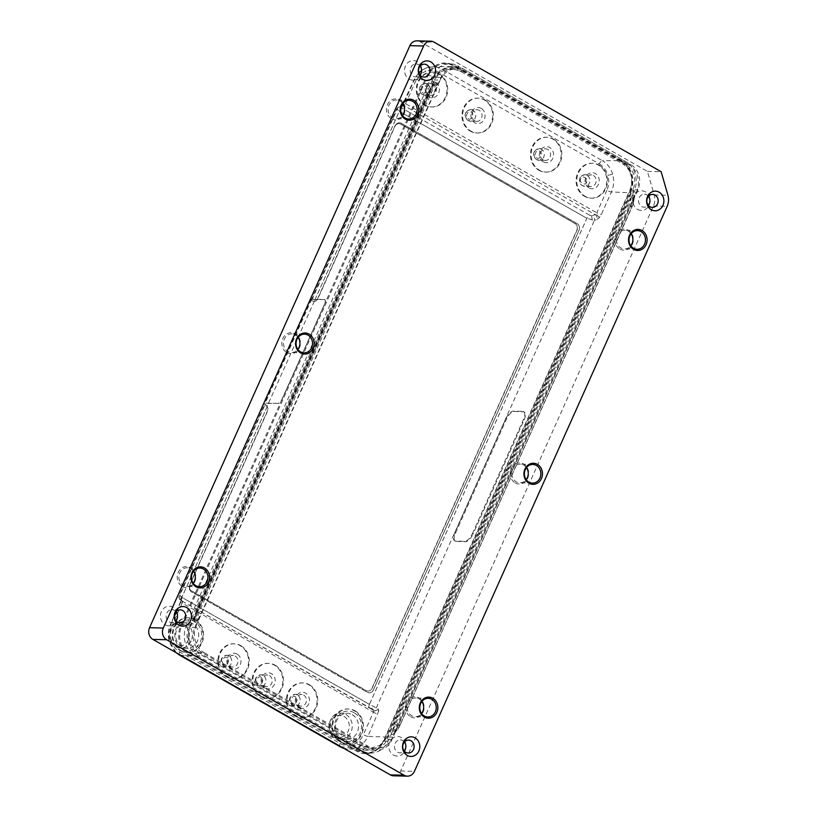 <?xml version="1.0" encoding="UTF-8"?>
<svg xmlns="http://www.w3.org/2000/svg" width="817" height="817" viewBox="0 0 817 817"><rect width="100%" height="100%" fill="white"/><g stroke="black" fill="none" stroke-linecap="round" stroke-linejoin="round"><path stroke-width="0.61" stroke-dasharray="4.08 3.06" d="M286.92 352.617A10.539 9.283 91.4 0 0 299.41 347.919A10.539 9.283 91.4 0 0 295.356 333.775A10.539 9.283 91.4 0 0 282.866 338.473A10.539 9.283 91.4 0 0 286.92 352.617M298.154 337.36A9.334 8.231 91.4 0 0 295.437 334.868A9.334 8.231 91.4 0 0 291.935 333.877A9.334 8.231 91.4 0 0 283.724 340.965A9.334 8.231 91.4 0 0 287.972 351.555A9.334 8.231 91.4 0 0 291.475 352.546A9.334 8.231 91.4 0 0 297.858 349.37M515.251 482.888A10.539 9.283 91.4 0 0 527.741 478.19A10.539 9.283 91.4 0 0 523.677 464.046A10.539 9.283 91.4 0 0 511.187 468.744A10.539 9.283 91.4 0 0 515.251 482.888M526.475 467.63A9.334 8.231 91.4 0 0 523.758 465.139A9.334 8.231 91.4 0 0 520.255 464.148A9.334 8.231 91.4 0 0 512.055 471.235A9.334 8.231 91.4 0 0 516.293 481.826A9.334 8.231 91.4 0 0 519.806 482.816A9.334 8.231 91.4 0 0 526.179 479.64M619.858 249.032A10.539 9.283 91.4 0 0 632.348 244.334A10.539 9.283 91.4 0 0 628.283 230.19A10.539 9.283 91.4 0 0 615.793 234.887A10.539 9.283 91.4 0 0 619.858 249.032M631.081 233.774A9.334 8.231 91.4 0 0 628.375 231.272A9.334 8.231 91.4 0 0 624.862 230.292A9.334 8.231 91.4 0 0 616.661 237.379A9.334 8.231 91.4 0 0 620.9 247.97A9.334 8.231 91.4 0 0 624.413 248.96A9.334 8.231 91.4 0 0 630.795 245.784M410.634 716.744A10.539 9.283 91.4 0 0 423.124 712.046A10.539 9.283 91.4 0 0 419.07 697.912A10.539 9.283 91.4 0 0 406.57 702.61A10.539 9.283 91.4 0 0 410.634 716.744M421.868 701.486A9.334 8.231 91.4 0 0 419.152 698.995A9.334 8.231 91.4 0 0 415.649 698.004A9.334 8.231 91.4 0 0 407.438 705.091A9.334 8.231 91.4 0 0 411.686 715.692A9.334 8.231 91.4 0 0 415.189 716.672A9.334 8.231 91.4 0 0 421.572 713.496M165.167 624.801A9.814 8.65 91.4 0 0 176.799 620.43A9.814 8.65 91.4 0 0 173.02 607.266A9.814 8.65 91.4 0 0 161.388 611.637A9.814 8.65 91.4 0 0 165.167 624.801M176.064 611.749A6.465 5.699 91.4 0 0 174.409 610.319A6.465 5.699 91.4 0 0 171.989 609.635A6.465 5.699 91.4 0 0 166.3 614.537A6.465 5.699 91.4 0 0 169.242 621.88A6.465 5.699 91.4 0 0 171.672 622.564A6.465 5.699 91.4 0 0 175.849 620.654M637.587 209.407A9.814 8.65 91.4 0 0 649.209 205.026A9.814 8.65 91.4 0 0 645.43 191.862A9.814 8.65 91.4 0 0 633.798 196.233A9.814 8.65 91.4 0 0 637.587 209.407M648.484 196.346A6.465 5.699 91.4 0 0 646.829 194.916A6.465 5.699 91.4 0 0 644.399 194.232A6.465 5.699 91.4 0 0 638.72 199.144A6.465 5.699 91.4 0 0 641.651 206.487A6.465 5.699 91.4 0 0 644.082 207.171A6.465 5.699 91.4 0 0 648.269 205.251M409.256 79.137A9.814 8.65 91.4 0 0 420.888 74.755A9.814 8.65 91.4 0 0 417.109 61.592A9.814 8.65 91.4 0 0 405.477 65.963A9.814 8.65 91.4 0 0 409.256 79.137M420.152 66.075A6.465 5.699 91.4 0 0 418.508 64.645A6.465 5.699 91.4 0 0 416.078 63.961A6.465 5.699 91.4 0 0 410.389 68.873A6.465 5.699 91.4 0 0 413.331 76.206A6.465 5.699 91.4 0 0 415.761 76.89A6.465 5.699 91.4 0 0 419.938 74.98M391.537 118.761A10.539 9.283 91.4 0 0 404.027 114.063A10.539 9.283 91.4 0 0 399.962 99.919A10.539 9.283 91.4 0 0 387.472 104.617A10.539 9.283 91.4 0 0 391.537 118.761M402.761 103.504A9.334 8.231 91.4 0 0 400.044 101.002A9.334 8.231 91.4 0 0 396.541 100.021A9.334 8.231 91.4 0 0 388.341 107.109A9.334 8.231 91.4 0 0 392.579 117.699A9.334 8.231 91.4 0 0 396.092 118.69A9.334 8.231 91.4 0 0 402.464 115.514M182.314 586.473A10.539 9.283 91.4 0 0 194.803 581.775A10.539 9.283 91.4 0 0 190.739 567.641A10.539 9.283 91.4 0 0 178.249 572.329A10.539 9.283 91.4 0 0 182.314 586.473M193.537 571.216A9.334 8.231 91.4 0 0 190.831 568.724A9.334 8.231 91.4 0 0 187.318 567.733A9.334 8.231 91.4 0 0 179.117 574.821A9.334 8.231 91.4 0 0 183.355 585.421A9.334 8.231 91.4 0 0 186.868 586.402A9.334 8.231 91.4 0 0 193.251 583.226M393.498 755.071A9.814 8.65 91.4 0 0 405.12 750.7A9.814 8.65 91.4 0 0 401.341 737.537A9.814 8.65 91.4 0 0 389.709 741.907A9.814 8.65 91.4 0 0 393.498 755.071M404.395 742.02A6.465 5.699 91.4 0 0 402.74 740.59A6.465 5.699 91.4 0 0 400.31 739.906A6.465 5.699 91.4 0 0 394.631 744.818A6.465 5.699 91.4 0 0 397.562 752.151A6.465 5.699 91.4 0 0 399.993 752.835A6.465 5.699 91.4 0 0 404.17 750.925M543.111 159.846A5.811 5.127 -88.6 0 1 540.466 153.249A5.811 5.127 -88.6 0 1 545.572 148.837A5.811 5.127 -88.6 0 1 547.758 149.45A5.811 5.127 -88.6 0 1 550.403 156.047A5.811 5.127 -88.6 0 1 545.296 160.459A5.811 5.127 -88.6 0 1 543.111 159.846M474.616 120.763A5.811 5.127 -88.6 0 1 471.971 114.166A5.811 5.127 -88.6 0 1 477.077 109.754A5.811 5.127 -88.6 0 1 479.262 110.366A5.811 5.127 -88.6 0 1 481.907 116.964A5.811 5.127 -88.6 0 1 476.801 121.376A5.811 5.127 -88.6 0 1 474.616 120.763M235.173 656.041A5.811 5.127 -88.6 0 1 237.818 662.638A5.811 5.127 -88.6 0 1 232.712 667.05A5.811 5.127 -88.6 0 1 230.527 666.427A5.811 5.127 -88.6 0 1 227.882 659.84A5.811 5.127 -88.6 0 1 232.988 655.418A5.811 5.127 -88.6 0 1 235.173 656.041M269.426 675.577A5.811 5.127 -88.6 0 1 272.061 682.175A5.811 5.127 -88.6 0 1 266.955 686.586A5.811 5.127 -88.6 0 1 264.769 685.974A5.811 5.127 -88.6 0 1 262.134 679.376A5.811 5.127 -88.6 0 1 267.241 674.965A5.811 5.127 -88.6 0 1 269.426 675.577M303.669 695.114A5.811 5.127 -88.6 0 1 306.314 701.711A5.811 5.127 -88.6 0 1 301.207 706.123A5.811 5.127 -88.6 0 1 299.022 705.51A5.811 5.127 -88.6 0 1 296.377 698.913A5.811 5.127 -88.6 0 1 301.483 694.501A5.811 5.127 -88.6 0 1 303.669 695.114M593.428 175.502A5.811 5.127 -88.6 0 1 595.664 183.304A5.811 5.127 -88.6 0 1 590.957 186.511A5.811 5.127 -88.6 0 1 588.771 185.898A5.811 5.127 -88.6 0 1 586.535 178.096A5.811 5.127 -88.6 0 1 591.242 174.889A5.811 5.127 -88.6 0 1 593.428 175.502M428.945 94.711A5.811 5.127 -88.6 0 1 426.311 88.113A5.811 5.127 -88.6 0 1 431.417 83.702A5.811 5.127 -88.6 0 1 433.602 84.314A5.811 5.127 -88.6 0 1 436.237 90.912A5.811 5.127 -88.6 0 1 431.131 95.323A5.811 5.127 -88.6 0 1 428.945 94.711M352.239 714.681A13.082 11.53 -88.6 0 1 358.183 729.52A13.082 11.53 -88.6 0 1 346.694 739.446A13.082 11.53 -88.6 0 1 341.782 738.068A13.082 11.53 -88.6 0 1 335.838 723.219A13.082 11.53 -88.6 0 1 347.327 713.292A13.082 11.53 -88.6 0 1 352.239 714.681M181.956 646.87A13.082 11.53 -88.6 0 1 176.911 629.315A13.082 11.53 -88.6 0 1 187.501 622.105A13.082 11.53 -88.6 0 1 192.414 623.483A13.082 11.53 -88.6 0 1 197.459 641.039A13.082 11.53 -88.6 0 1 186.868 648.259A13.082 11.53 -88.6 0 1 181.956 646.87M439.301 73.949A17.443 15.37 -88.6 0 1 447.226 93.73A17.443 15.37 -88.6 0 1 431.897 106.976A17.443 15.37 -88.6 0 1 425.351 105.127A17.443 15.37 -88.6 0 1 417.426 85.336A17.443 15.37 -88.6 0 1 432.744 72.1A17.443 15.37 -88.6 0 1 439.301 73.949M424.666 105.107A17.443 15.37 91.4 0 0 431.213 106.956A17.443 15.37 91.4 0 0 446.531 93.72A17.443 15.37 91.4 0 0 438.617 73.928A17.443 15.37 91.4 0 0 432.06 72.08A17.443 15.37 91.4 0 0 416.741 85.325A17.443 15.37 91.4 0 0 424.666 105.107M538.822 170.242A17.443 15.37 91.4 0 0 545.378 172.091A17.443 15.37 91.4 0 0 560.697 158.855A17.443 15.37 91.4 0 0 552.772 139.064A17.443 15.37 91.4 0 0 546.226 137.215A17.443 15.37 91.4 0 0 530.907 150.461A17.443 15.37 91.4 0 0 538.822 170.242M553.456 139.084A17.443 15.37 -88.6 0 1 561.381 158.866A17.443 15.37 -88.6 0 1 546.062 172.111A17.443 15.37 -88.6 0 1 539.516 170.263A17.443 15.37 -88.6 0 1 531.591 150.471A17.443 15.37 -88.6 0 1 546.91 137.236A17.443 15.37 -88.6 0 1 553.456 139.084M599.127 165.136A17.443 15.37 -88.6 0 1 607.051 184.928A17.443 15.37 -88.6 0 1 591.722 198.163A17.443 15.37 -88.6 0 1 585.176 196.315A17.443 15.37 -88.6 0 1 577.251 176.533A17.443 15.37 -88.6 0 1 592.57 163.288A17.443 15.37 -88.6 0 1 599.127 165.136M584.492 196.305A17.443 15.37 91.4 0 0 591.038 198.143A17.443 15.37 91.4 0 0 606.357 184.908A17.443 15.37 91.4 0 0 598.442 165.116A17.443 15.37 91.4 0 0 591.886 163.277A17.443 15.37 91.4 0 0 576.567 176.513A17.443 15.37 91.4 0 0 584.492 196.305M470.326 131.159A17.443 15.37 91.4 0 0 476.883 133.008A17.443 15.37 91.4 0 0 492.202 119.772A17.443 15.37 91.4 0 0 484.277 99.98A17.443 15.37 91.4 0 0 477.731 98.142A17.443 15.37 91.4 0 0 462.402 111.378A17.443 15.37 91.4 0 0 470.326 131.159M484.961 100.001A17.443 15.37 -88.6 0 1 492.886 119.782A17.443 15.37 -88.6 0 1 477.567 133.028A17.443 15.37 -88.6 0 1 471.011 131.18A17.443 15.37 -88.6 0 1 463.096 111.388A17.443 15.37 -88.6 0 1 478.415 98.152A17.443 15.37 -88.6 0 1 484.961 100.001M180.577 650.781A17.443 15.37 91.4 0 0 187.124 652.63A17.443 15.37 91.4 0 0 202.442 639.384A17.443 15.37 91.4 0 0 194.517 619.603A17.443 15.37 91.4 0 0 187.971 617.754A17.443 15.37 91.4 0 0 172.653 630.99A17.443 15.37 91.4 0 0 180.577 650.781M195.212 619.613A17.443 15.37 -88.6 0 1 203.137 639.405A17.443 15.37 -88.6 0 1 187.808 652.64A17.443 15.37 -88.6 0 1 181.262 650.792A17.443 15.37 -88.6 0 1 173.337 631.01A17.443 15.37 -88.6 0 1 188.656 617.764A17.443 15.37 -88.6 0 1 195.212 619.613M294.733 715.917A17.443 15.37 91.4 0 0 301.289 717.765A17.443 15.37 91.4 0 0 316.608 704.52A17.443 15.37 91.4 0 0 308.683 684.738A17.443 15.37 91.4 0 0 302.137 682.889A17.443 15.37 91.4 0 0 286.808 696.125A17.443 15.37 91.4 0 0 294.733 715.917M309.367 684.748A17.443 15.37 -88.6 0 1 317.292 704.54A17.443 15.37 -88.6 0 1 301.973 717.775A17.443 15.37 -88.6 0 1 295.427 715.927A17.443 15.37 -88.6 0 1 287.502 696.145A17.443 15.37 -88.6 0 1 302.821 682.91A17.443 15.37 -88.6 0 1 309.367 684.748M340.403 741.969A17.443 15.37 91.4 0 0 346.949 743.817A17.443 15.37 91.4 0 0 362.268 730.572A17.443 15.37 91.4 0 0 354.353 710.79A17.443 15.37 91.4 0 0 347.797 708.942A17.443 15.37 91.4 0 0 332.478 722.177A17.443 15.37 91.4 0 0 340.403 741.969M355.038 710.8A17.443 15.37 -88.6 0 1 362.962 730.592A17.443 15.37 -88.6 0 1 347.633 743.827A17.443 15.37 -88.6 0 1 341.087 741.989A17.443 15.37 -88.6 0 1 333.162 722.197A17.443 15.37 -88.6 0 1 348.481 708.962A17.443 15.37 -88.6 0 1 355.038 710.8M260.49 696.37A17.443 15.37 91.4 0 0 267.036 698.218A17.443 15.37 91.4 0 0 282.355 684.983A17.443 15.37 91.4 0 0 274.43 665.191A17.443 15.37 91.4 0 0 267.884 663.343A17.443 15.37 91.4 0 0 252.565 676.588A17.443 15.37 91.4 0 0 260.49 696.37M275.125 665.212A17.443 15.37 -88.6 0 1 283.05 684.993A17.443 15.37 -88.6 0 1 267.721 698.239A17.443 15.37 -88.6 0 1 261.174 696.39A17.443 15.37 -88.6 0 1 253.25 676.599A17.443 15.37 -88.6 0 1 268.568 663.363A17.443 15.37 -88.6 0 1 275.125 665.212M226.238 676.833A17.443 15.37 91.4 0 0 232.794 678.682A17.443 15.37 91.4 0 0 248.113 665.436A17.443 15.37 91.4 0 0 240.188 645.655A17.443 15.37 91.4 0 0 233.631 643.806A17.443 15.37 91.4 0 0 218.313 657.042A17.443 15.37 91.4 0 0 226.238 676.833M240.872 645.665A17.443 15.37 -88.6 0 1 248.797 665.457A17.443 15.37 -88.6 0 1 233.478 678.692A17.443 15.37 -88.6 0 1 226.922 676.854A17.443 15.37 -88.6 0 1 218.997 657.062A17.443 15.37 -88.6 0 1 234.326 643.827A17.443 15.37 -88.6 0 1 240.872 645.665M481.203 108.406A8.037 7.087 91.4 0 0 471.675 111.99A8.037 7.087 91.4 0 0 474.779 122.775A8.037 7.087 91.4 0 0 484.297 119.19A8.037 7.087 91.4 0 0 481.203 108.406M435.543 82.354A8.037 7.087 91.4 0 0 426.014 85.938A8.037 7.087 91.4 0 0 429.109 96.723A8.037 7.087 91.4 0 0 438.637 93.138A8.037 7.087 91.4 0 0 435.543 82.354M237.114 654.08A8.037 7.087 91.4 0 0 227.586 657.654A8.037 7.087 91.4 0 0 230.69 668.449A8.037 7.087 91.4 0 0 240.208 664.864A8.037 7.087 91.4 0 0 237.114 654.08M264.933 687.985A8.037 7.087 -88.6 0 1 261.838 677.201A8.037 7.087 -88.6 0 1 271.367 673.616A8.037 7.087 -88.6 0 1 274.461 684.401A8.037 7.087 -88.6 0 1 264.933 687.985M299.185 707.522A8.037 7.087 -88.6 0 1 296.081 696.738A8.037 7.087 -88.6 0 1 305.609 693.153A8.037 7.087 -88.6 0 1 308.714 703.948A8.037 7.087 -88.6 0 1 299.185 707.522M588.934 187.91A8.037 7.087 -88.6 0 1 585.84 177.126A8.037 7.087 -88.6 0 1 595.368 173.541A8.037 7.087 -88.6 0 1 598.463 184.325A8.037 7.087 -88.6 0 1 588.934 187.91M543.274 161.858A8.037 7.087 -88.6 0 1 540.17 151.074A8.037 7.087 -88.6 0 1 549.698 147.489A8.037 7.087 -88.6 0 1 552.803 158.273A8.037 7.087 -88.6 0 1 543.274 161.858M182.12 648.882A15.309 13.491 -88.6 0 1 176.217 628.344A15.309 13.491 -88.6 0 1 194.354 621.523A15.309 13.491 -88.6 0 1 200.257 642.06A15.309 13.491 -88.6 0 1 182.12 648.882M354.18 712.71A15.309 13.491 91.4 0 0 336.042 719.532A15.309 13.491 91.4 0 0 341.945 740.079A15.309 13.491 91.4 0 0 360.083 733.258A15.309 13.491 91.4 0 0 354.18 712.71M636.453 192.097L630.397 191.954L630.663 192.751L387.013 737.434L386.615 736.944L630.397 191.954C634.492 180.189 632.123 170.957 623.3 164.268L628.498 164.401A20.639 18.188 -88.6 0 1 636.453 192.097L392.66 737.097A20.639 18.188 -88.6 0 1 375.953 748.474A20.639 18.188 -88.6 0 1 368.201 746.289L363.003 746.166L370.377 748.341L379.803 745.38L386.615 736.944L392.66 737.097M472.379 533.715L523.523 419.387A8.721 3.86 -60 0 0 523.636 411.666A8.721 3.86 -60 0 0 522.768 411.421L513.587 411.063A8.721 3.86 -60 0 0 505.856 418.682L454.712 533.021A8.721 3.86 -60 0 0 454.599 540.742A8.721 3.86 -60 0 0 455.467 540.977L464.648 541.344A8.721 3.86 -60 0 0 472.379 533.715L473.033 534.093L524.177 419.764A8.721 3.86 -60 0 0 524.289 412.044A8.721 3.86 -60 0 0 523.421 411.799L514.24 411.441A8.721 3.86 -60 0 0 506.52 419.06L455.375 533.399A8.721 3.86 -60 0 0 455.263 541.12A8.721 3.86 -60 0 0 456.121 541.354L465.312 541.722A8.721 3.86 -60 0 0 473.033 534.093M324.676 299.594L312.104 299.482A5.811 1.174 -155.9 0 0 311.41 299.716A5.811 1.174 -155.9 0 0 312.247 300.891L314.065 301.34A5.086 4.483 91.4 0 0 317.69 298.552L394.693 126.41A5.086 4.483 -88.6 0 1 398.819 123.602A5.086 4.483 -88.6 0 1 400.728 124.143L574.821 223.47A5.086 4.483 -88.6 0 1 576.782 230.302L371.929 688.271A5.086 4.483 -88.6 0 1 367.803 691.08A5.086 4.483 -88.6 0 1 365.893 690.539L191.801 591.212A5.086 4.483 -88.6 0 1 189.84 584.38L267.128 411.584A5.086 4.483 91.4 0 0 266.965 406.631L265.75 404.823A5.811 1.174 24.1 0 1 264.912 403.649A5.811 1.174 24.1 0 1 265.607 403.424L277.688 403.404A5.086 2.175 -60.3 0 0 282.131 398.91L324.553 304.067A5.086 2.175 -60.3 0 0 324.676 299.594A5.086 2.175 -60.3 0 0 324.186 299.461L311.716 299.165A6.536 1.328 -155.9 0 0 310.879 299.42A6.536 1.328 -155.9 0 0 311.89 300.799L314.269 301.34L266.965 406.631L265.402 404.732A6.536 1.328 24.1 0 1 264.391 403.363A6.536 1.328 24.1 0 1 265.219 403.098L277.688 403.404M182.538 601.915L182.201 603.089A3.636 0.735 24.1 0 1 180.598 601.639L181.149 599.678L182.344 601.22L373.451 710.259A3.636 3.258 125.2 0 0 378.138 708.768L369.417 704.377L586.861 218.282L589.527 215.177L401.954 108.161L401.494 106.69L399.125 106.486L396.837 108.794L399.299 111.265L314.269 301.34L399.329 111.265L586.892 218.282L369.447 704.387L181.854 597.37L179.75 595.348C178.821 597.339 179.168 598.922 180.782 600.107L182.538 601.915L181.149 599.78L181.895 598.371L181.313 596.471L179.75 595.348L265.607 403.424M312.104 299.482L397.665 108.201L396.837 108.794L401.178 106.527M194.334 620.512A23.254 20.496 -88.6 0 1 196.55 610.748L194.283 621.972A23.979 21.14 -88.6 0 1 196.58 610.432L428.639 91.657L433.99 93.036L437.371 82.772L435.492 82.731L434.256 84.161L429.732 92.934L197.673 611.708L194.283 621.972L196.162 622.013L197.408 620.583L201.932 611.81L440.966 77.441A18.893 16.657 -88.6 0 1 456.264 67.025A18.893 16.657 -88.6 0 1 463.362 69.026L630.601 164.452A18.893 16.657 -88.6 0 1 637.893 189.81L391.884 739.763A18.893 16.657 -88.6 0 1 376.586 750.18A18.893 16.657 -88.6 0 1 369.488 748.188L202.238 652.763A18.893 16.657 -88.6 0 1 194.957 627.405L201.932 611.81L198.46 610.483A23.979 21.14 91.4 0 0 196.162 622.013M394.335 732.941A23.254 20.496 91.4 0 0 399.973 725.139L398.859 724.168L394.335 732.941L393.089 734.371L391.21 734.33L394.601 724.066L626.659 205.292L631.184 196.519L632.429 195.089L634.309 195.14L632.011 206.67A23.979 21.14 91.4 0 0 634.309 195.14L630.918 205.394L632.195 206.609L399.973 725.139L632.031 206.354A23.254 20.496 91.4 0 0 634.258 196.591M435.492 82.731L428.639 91.657A23.979 21.14 -88.6 0 1 435.492 82.731M393.355 734.248L393.089 734.371A23.979 21.14 91.4 0 0 399.952 725.445L632.011 206.67L630.132 206.619L398.073 725.404L400.136 725.384L393.355 734.248M440.179 80.117A20.639 18.188 -88.6 0 1 456.887 68.73A20.639 18.188 -88.6 0 1 464.638 70.916L459.45 70.783L451.321 68.597L441.18 71.528L434.123 79.964L440.179 80.117L196.386 625.107L190.341 624.964L434.123 79.964L432.785 79.453L189.125 624.137L170.967 623.994L174.389 616.355M363.003 746.166L199.154 652.681L204.352 652.803A20.639 18.188 -88.6 0 1 196.386 625.107M204.352 652.803L368.201 746.289M628.498 164.401L464.638 70.916M620.991 160.796L621.043 161.46L625.669 161.572L625.659 164.329L458.419 68.904L458.429 66.146L625.669 161.572A21.947 19.342 -88.6 0 1 634.135 191.025L388.126 740.978A21.947 19.342 -88.6 0 1 370.356 753.08A21.947 19.342 -88.6 0 1 362.115 750.762L194.865 655.336A21.947 19.342 -88.6 0 1 186.399 625.883L432.407 75.93A21.947 19.342 -88.6 0 1 450.187 63.818A21.947 19.342 -88.6 0 1 458.429 66.146L453.803 66.034L453.741 65.37A22.672 19.986 91.4 0 0 426.872 75.481L180.863 625.434A22.672 19.986 91.4 0 0 189.605 655.867L356.855 751.293A22.672 19.986 91.4 0 0 383.724 741.182L629.733 191.229A22.672 19.986 91.4 0 0 620.991 160.796L453.741 65.37M440.966 77.441L436.023 77.329A18.893 16.657 -88.6 0 1 451.321 66.902A18.893 16.657 -88.6 0 1 458.419 68.904L463.362 69.026M426.872 75.481L432.407 75.93L436.023 77.329L190.014 627.282L186.399 625.883L180.863 625.434M202.238 652.763L197.295 652.64A18.893 16.657 -88.6 0 1 190.014 627.282L194.957 627.405M189.605 655.867L190.238 655.224L194.865 655.336L197.295 652.64L364.545 748.066L362.115 750.762L357.489 750.649L356.855 751.293M391.884 739.763L386.941 739.64A18.893 16.657 -88.6 0 1 371.643 750.067A18.893 16.657 -88.6 0 1 364.545 748.066L369.488 748.188M383.724 741.182L388.126 740.978L386.941 739.64L632.95 189.687L634.135 191.025L629.733 191.229M630.601 164.452L625.659 164.329A18.893 16.657 -88.6 0 1 632.95 189.687L637.893 189.81M621.043 161.46L453.803 66.034A21.947 19.342 -88.6 0 0 445.561 63.706A21.947 19.342 -88.6 0 0 427.781 75.818L181.772 625.771A21.947 19.342 -88.6 0 0 190.238 655.224L357.489 750.649A21.947 19.342 -88.6 0 0 365.73 752.968A21.947 19.342 -88.6 0 0 383.5 740.866L629.509 190.912A21.947 19.342 -88.6 0 0 621.043 161.46M393.631 775.813A8.721 7.69 91.4 0 0 400.698 771.003L653.416 206.037A14.532 12.806 91.4 0 0 654.182 194.936L647.421 171.396L420.244 41.769A8.721 7.69 91.4 0 0 416.966 40.85M647.421 171.396L661.157 171.723M401.954 108.161L399.299 111.265L586.861 218.282L594.357 220.427L376.443 707.573C375.146 709.35 373.583 709.84 371.766 709.074L371.143 708.666L374.584 706.919M401.494 106.69L404.047 105.597L595.154 214.636L592.478 215.657C594.112 216.842 594.745 218.435 594.357 220.427L597.033 219.405A3.636 2.87 69.2 0 0 595.154 214.636L596.808 212.808L405.579 103.708L404.047 105.597A3.636 2.921 66.9 0 0 401.678 105.403L401.678 105.403A3.636 2.921 66.9 0 0 401.658 105.403L399.115 106.486L396.868 108.651L311.41 299.716M371.766 709.074L373.726 711.004L378.802 710.719L378.138 708.768M401.596 105.434A3.636 2.921 66.9 0 0 400.218 107.119M182.344 601.22C180.731 600.035 180.394 598.452 181.313 596.471M182.089 601.057L369.274 707.542A3.636 1.552 119.7 0 1 369.417 704.377M180.628 599.964C179.025 598.81 178.535 597.298 179.158 595.419L179.75 595.348M459.45 70.783L461.166 71.743L461.084 69.026L621.512 160.561L621.676 163.318L623.3 164.268M461.084 69.026L451.474 66.534L440.588 70.088L432.785 79.453M324.186 299.461L324.39 299.584C325.666 299.88 325.769 301.402 324.686 304.149L282.263 398.992C280.885 401.729 279.434 403.241 277.892 403.516M361.38 745.216L358.826 747.821L198.398 656.286L200.87 653.631M199.154 652.681C189.268 645.971 186.327 636.729 190.341 624.964L188.993 624.454C184.571 637.965 187.706 648.575 198.398 656.286M358.908 747.861L367.15 750.323L378.741 747.208L387.013 737.434M630.795 192.434C635.391 178.923 632.327 168.322 621.594 160.612M267.169 406.641L181.854 597.37L267.169 406.641M461.166 71.743L621.676 163.318M369.447 704.387L181.885 597.37M314.3 301.35A5.086 4.483 91.4 0 0 317.936 298.562L394.938 126.41A5.086 4.483 -88.6 0 1 395.489 125.461A5.086 4.483 -88.6 0 1 399.053 123.612A5.086 4.483 -88.6 0 1 400.963 124.143L575.056 223.48A5.086 4.483 -88.6 0 1 577.016 230.302L372.154 688.282A5.086 4.483 -88.6 0 1 368.038 691.08A5.086 4.483 -88.6 0 1 366.128 690.549L192.036 591.212A5.086 4.483 -88.6 0 1 189.718 585.462A5.086 4.483 -88.6 0 0 191.75 592.111L367.344 692.295L191.75 592.111A5.086 4.483 -88.6 0 1 189.728 585.462A5.086 4.483 -88.6 0 1 190.075 584.39L267.373 411.594A5.086 4.483 91.4 0 0 267.2 406.641M373.369 690.028A5.086 4.483 -88.6 0 1 369.253 692.826A5.086 4.483 -88.6 0 1 367.344 692.295L367.333 692.295A5.086 4.483 -88.6 0 0 369.243 692.826L369.253 692.826A5.086 4.483 -88.6 0 0 373.359 690.028L578.987 230.363L373.369 690.028M577.027 223.531A5.086 4.483 -88.6 0 1 578.987 230.363L578.977 230.363A5.086 4.483 -88.6 0 0 577.016 223.531L401.443 123.357L577.027 223.531M395.489 125.461A5.086 4.483 -88.6 0 1 399.533 122.816A5.086 4.483 -88.6 0 1 401.443 123.357L401.433 123.357A5.086 4.483 -88.6 0 0 399.523 122.816L399.533 122.816A5.086 4.483 -88.6 0 0 395.489 125.461L395.489 125.461M536.657 157.712C539.526 160.806 543.468 152.003 539.567 151.216C536.687 148.132 532.755 156.935 536.657 157.712M536.81 159.693A5.811 5.127 91.4 0 0 538.995 160.306A5.811 5.127 91.4 0 0 544.102 155.894A5.811 5.127 91.4 0 0 541.467 149.297A5.811 5.127 91.4 0 0 539.281 148.684A5.811 5.127 91.4 0 0 534.175 153.096A5.811 5.127 91.4 0 0 536.81 159.693M468.161 118.639C471.031 121.723 474.973 112.92 471.062 112.143C468.192 109.049 464.25 117.852 468.161 118.639M468.315 120.61A5.811 5.127 91.4 0 0 470.5 121.222A5.811 5.127 91.4 0 0 475.606 116.811A5.811 5.127 91.4 0 0 472.972 110.213A5.811 5.127 91.4 0 0 470.786 109.601A5.811 5.127 91.4 0 0 465.68 114.012A5.811 5.127 91.4 0 0 468.315 120.61M226.973 657.808C224.103 654.723 220.161 663.527 224.072 664.303C226.942 667.397 230.884 658.584 226.973 657.808M228.872 655.888A5.811 5.127 91.4 0 0 226.697 655.265A5.811 5.127 91.4 0 0 221.591 659.687A5.811 5.127 91.4 0 0 224.226 666.274A5.811 5.127 91.4 0 0 226.411 666.897A5.811 5.127 91.4 0 0 231.517 662.485A5.811 5.127 91.4 0 0 228.872 655.888M261.226 677.344C258.356 674.26 254.414 683.063 258.315 683.849C261.195 686.934 265.127 678.13 261.226 677.344M263.125 675.424A5.811 5.127 91.4 0 0 260.94 674.811A5.811 5.127 91.4 0 0 255.833 679.223A5.811 5.127 91.4 0 0 258.478 685.82A5.811 5.127 91.4 0 0 260.664 686.433A5.811 5.127 91.4 0 0 265.77 682.021A5.811 5.127 91.4 0 0 263.125 675.424M295.468 696.891C292.598 693.807 288.667 702.61 292.568 703.386C295.437 706.47 299.379 697.667 295.468 696.891M297.378 694.961A5.811 5.127 91.4 0 0 295.192 694.348A5.811 5.127 91.4 0 0 290.086 698.76A5.811 5.127 91.4 0 0 292.721 705.357A5.811 5.127 91.4 0 0 294.906 705.97A5.811 5.127 91.4 0 0 300.013 701.558A5.811 5.127 91.4 0 0 297.378 694.961M580.918 178.892C578.181 182.171 585.922 186.582 586.626 182.15C589.363 178.872 581.633 174.46 580.918 178.892M580.233 177.943A5.811 5.127 91.4 0 0 584.666 186.358A5.811 5.127 91.4 0 0 589.374 183.151A5.811 5.127 91.4 0 0 584.941 174.736A5.811 5.127 91.4 0 0 580.233 177.943M422.491 92.576C425.371 95.671 429.303 86.868 425.402 86.081C422.532 82.997 418.59 91.8 422.491 92.576M422.655 94.558A5.811 5.127 91.4 0 0 424.84 95.17A5.811 5.127 91.4 0 0 429.946 90.758A5.811 5.127 91.4 0 0 427.301 84.161A5.811 5.127 91.4 0 0 425.116 83.548A5.811 5.127 91.4 0 0 420.009 87.96A5.811 5.127 91.4 0 0 422.655 94.558M345.948 714.528A13.082 11.53 -88.6 0 1 351.892 729.367A13.082 11.53 -88.6 0 1 340.393 739.293A13.082 11.53 -88.6 0 1 335.481 737.914A13.082 11.53 -88.6 0 1 329.537 723.065A13.082 11.53 -88.6 0 1 341.036 713.139A13.082 11.53 -88.6 0 1 345.948 714.528M344.039 716.448A10.897 9.61 -88.6 0 1 348.246 731.072A10.897 9.61 -88.6 0 1 335.327 735.933A10.897 9.61 -88.6 0 1 331.12 721.309A10.897 9.61 -88.6 0 1 344.039 716.448M191.158 640.885A13.082 11.53 -88.6 0 1 180.567 648.106A13.082 11.53 -88.6 0 1 170.61 629.161A13.082 11.53 -88.6 0 1 181.2 621.951A13.082 11.53 -88.6 0 1 191.158 640.885M188.421 639.885A10.897 9.61 -88.6 0 1 175.502 644.746A10.897 9.61 -88.6 0 1 171.294 630.121A10.897 9.61 -88.6 0 1 184.213 625.26A10.897 9.61 -88.6 0 1 188.421 639.885M597.033 219.405L599.392 217.588L601.353 214.483L611.412 191.985A23.295 20.527 91.4 0 0 612.638 174.205L607.909 175.308C609.319 180.455 608.971 185.459 606.878 190.32A3.636 0.735 -155.9 0 0 611.412 191.985L630.663 192.751M387.146 737.118L367.905 736.352L378.802 710.719M197.673 611.708L196.55 610.748L428.455 91.718L196.397 610.493L198.46 610.483L430.518 91.708A23.979 21.14 91.4 0 1 437.371 82.772M632.429 195.089A23.979 21.14 -88.6 0 1 630.132 206.619L628.967 206.282L396.909 725.057L398.073 725.404A23.979 21.14 -88.6 0 1 391.21 734.33M437.32 84.233A23.254 20.496 91.4 0 0 431.682 92.045L199.624 610.82A23.254 20.496 91.4 0 0 197.408 620.583M429.732 92.934L428.608 91.974A23.254 20.496 -88.6 0 1 434.256 84.161M631.184 196.519A23.254 20.496 -88.6 0 1 628.967 206.282L626.659 205.292M394.601 724.066L396.909 725.057A23.254 20.496 -88.6 0 1 391.261 732.869M420.244 41.769L433.97 42.106M654.182 194.936L667.918 195.273M653.416 206.037L667.152 206.364M400.698 771.003L414.433 771.34M371.143 708.666L369.274 707.542M592.264 220.294L591.62 215.77L592.478 215.657M589.527 215.177L591.62 215.77M401.106 107.068C399.176 106.67 397.746 107.241 396.837 108.794M181.854 597.37A3.636 1.552 -60.3 0 0 181.711 600.526M599.392 217.588L596.063 213.972M353.281 744.532L355.967 748.025A23.295 20.527 91.4 0 0 367.905 736.352A3.636 0.735 -155.9 0 1 363.361 734.687C361.155 739.477 357.795 742.755 353.281 744.532C348.747 746.166 344.335 745.798 340.066 743.45L179.72 651.966C175.522 649.484 172.653 645.696 171.1 640.589C169.395 641.274 168.945 641.662 169.742 641.774A23.295 20.527 91.4 0 0 176.88 653.089M179.638 655.163A3.636 1.552 119.7 0 1 179.72 651.966M176.217 652.712L169.742 641.774A23.295 20.527 91.4 0 1 170.967 623.994A3.636 0.735 24.1 0 0 170.539 624.137L174.45 615.395M176.074 611.759L180.598 601.639A3.636 0.735 24.1 0 1 181.037 601.496L181.895 598.371M404.875 104.882C403.179 104.045 402.393 104.168 402.485 105.24M421.613 70.589A23.295 20.527 91.4 0 1 426.423 67.964L432.673 66.769A23.295 20.527 91.4 0 0 426.423 67.964C425.473 68.179 425.238 69.312 425.728 71.365C421.215 73.142 417.855 76.43 415.649 81.21L405.579 103.708A3.636 0.735 24.1 0 1 403.986 102.268L403.986 102.268A3.636 0.735 24.1 0 1 404.415 102.115L414.485 79.627A3.636 0.735 -155.9 0 0 414.045 79.77L414.045 79.77A3.636 0.735 -155.9 0 0 415.649 81.21M461.166 69.077L442.089 69.241A3.636 1.552 -60.3 0 0 438.943 72.447L599.29 163.931A3.636 1.552 119.7 0 1 602.435 160.724L442.089 69.241A23.295 20.527 91.4 0 0 432.673 66.769L451.474 66.534M438.943 72.447C434.675 70.099 430.273 69.741 425.728 71.365M171.1 640.589C169.691 635.442 170.038 630.438 172.142 625.577L182.201 603.089L373.43 712.189L363.361 734.687M599.29 163.931C603.497 166.413 606.367 170.202 607.909 175.308M606.878 190.32L596.808 212.808A3.636 0.735 -155.9 0 0 601.353 214.483M373.726 711.004L373.43 712.189A3.636 0.735 -155.9 0 0 377.965 713.864M418.876 73.019A23.295 20.527 91.4 0 0 414.485 79.627L432.642 79.77M403.23 104.249L404.415 102.115M176.309 612.066L181.037 601.496M172.142 625.577A3.636 0.735 24.1 0 1 170.539 624.137C168.088 629.805 167.689 635.636 169.323 641.631M339.984 746.646A3.636 1.552 119.7 0 1 340.066 743.45M343.661 748.249A23.295 20.527 91.4 0 0 348.379 749.179L348.379 749.179A23.295 20.527 91.4 0 0 355.967 748.025M612.638 174.205A23.295 20.527 91.4 0 0 602.435 160.724L621.512 160.561M198.48 656.327L180.741 655.295M358.826 747.821L341.098 746.789M311.716 299.165L265.219 403.098M523.523 419.387L524.177 419.764M522.768 411.421L523.421 411.799M513.587 411.063L514.24 411.441M505.856 418.682L506.52 419.06M454.712 533.021L455.375 533.399M455.467 540.977L456.121 541.354M464.648 541.344L465.312 541.722M545.296 160.459L536.606 159.632C533.909 157.844 530.396 151.196 539.281 148.684L545.572 148.837M476.801 121.376L468.11 120.548C465.414 118.761 461.901 112.113 470.786 109.601L477.077 109.754M232.712 667.05L224.021 666.223C221.325 664.435 217.812 657.787 226.697 655.265L232.988 655.418M266.955 686.586L258.264 685.759C255.568 683.972 252.055 677.324 260.94 674.811L267.241 674.965M301.207 706.123L292.517 705.306C289.821 703.508 286.307 696.86 295.192 694.348L301.483 694.501M590.957 186.511L584.666 186.358C580.295 185.347 578.732 182.569 579.958 178.024C579.937 176.666 581.602 175.563 584.941 174.736L591.242 174.889M431.131 95.323L422.44 94.496C419.754 92.709 416.231 86.061 425.116 83.548L431.417 83.702M304.077 352.852L291.475 352.546M532.398 483.123L519.806 482.816M637.015 249.267L624.413 248.96M427.791 716.979L415.189 716.672M179.934 622.768L171.672 622.564M652.344 207.365L644.082 207.171M424.023 77.094L415.761 76.89M408.684 118.996L396.092 118.69M199.471 586.708L186.868 586.402M408.255 753.039L399.993 752.835M346.694 739.446L340.393 739.293L335.276 737.853C324.267 732.441 328.975 712.077 341.036 713.139L347.327 713.292M186.868 648.259L180.567 648.106C170.998 645.951 167.587 639.67 170.334 629.253C172.683 624.494 176.309 622.054 181.2 621.951L187.501 622.105M431.213 106.956L431.897 106.976M546.062 172.111L545.378 172.091M591.038 198.143L591.722 198.163M477.567 133.028L476.883 133.008M187.808 652.64L187.124 652.63M301.973 717.775L301.289 717.765M347.633 743.827L346.949 743.817M267.721 698.239L267.036 698.218M233.478 678.692L232.794 678.682M456.264 67.025L451.321 66.902M376.586 750.18L371.643 750.067M450.187 63.818L445.561 63.706M370.356 753.08L365.73 752.968M234.326 643.827L233.631 643.806M268.568 663.363L267.884 663.343M348.481 708.962L347.797 708.942M302.821 682.91L302.137 682.889M188.656 617.764L187.971 617.754M478.415 98.152L477.731 98.142M591.886 163.277L592.57 163.288M546.91 137.236L546.226 137.215M432.06 72.08L432.744 72.1M426.168 68.005L421.623 70.425M418.804 72.805L414.045 79.77L402.577 104.535M367.15 750.323L343.773 748.311M180.516 599.933C180.404 598.83 178.994 601.322 179.158 595.358L264.912 403.649M451.321 68.597L456.887 68.73M370.377 748.341L375.953 748.474M310.879 299.42L264.391 403.363M523.636 411.666L524.289 412.044M454.599 540.742L455.263 541.12M408.571 740.11L400.31 739.906M199.92 568.04L187.318 567.733M409.143 100.328L396.541 100.021M424.34 64.165L416.078 63.961M652.66 194.436L644.399 194.232M180.251 609.829L171.989 609.635M428.241 698.31L415.649 698.004M637.464 230.598L624.862 230.292M532.858 464.454L520.255 464.148M304.527 334.184L291.935 333.877"/><path stroke-width="1.23" d="M297.858 349.37A9.334 8.231 91.4 0 0 298.154 337.36M300.574 351.861A9.334 8.231 91.4 0 0 304.077 352.852A9.334 8.231 91.4 0 0 312.278 345.765A9.334 8.231 91.4 0 0 308.04 335.174A9.334 8.231 91.4 0 0 304.527 334.184A9.334 8.231 91.4 0 0 296.326 341.271A9.334 8.231 91.4 0 0 300.574 351.861M300.656 352.954A10.539 9.283 91.4 0 0 313.146 348.256A10.539 9.283 91.4 0 0 309.081 334.112A10.539 9.283 91.4 0 0 296.591 338.81A10.539 9.283 91.4 0 0 300.656 352.954M526.179 479.64A9.334 8.231 91.4 0 0 526.475 467.63M528.895 482.132A9.334 8.231 91.4 0 0 532.398 483.123A9.334 8.231 91.4 0 0 540.609 476.035A9.334 8.231 91.4 0 0 536.361 465.445A9.334 8.231 91.4 0 0 532.858 464.454A9.334 8.231 91.4 0 0 524.647 471.542A9.334 8.231 91.4 0 0 528.895 482.132M528.977 483.225A10.539 9.283 91.4 0 0 541.467 478.527A10.539 9.283 91.4 0 0 537.412 464.383A10.539 9.283 91.4 0 0 524.912 469.081A10.539 9.283 91.4 0 0 528.977 483.225M630.795 245.784A9.334 8.231 91.4 0 0 631.081 233.774M633.502 248.276A9.334 8.231 91.4 0 0 637.015 249.267A9.334 8.231 91.4 0 0 645.216 242.179A9.334 8.231 91.4 0 0 640.967 231.579A9.334 8.231 91.4 0 0 637.464 230.598A9.334 8.231 91.4 0 0 629.264 237.686A9.334 8.231 91.4 0 0 633.502 248.276M633.594 249.359A10.539 9.283 91.4 0 0 646.084 244.671A10.539 9.283 91.4 0 0 642.019 230.527A10.539 9.283 91.4 0 0 629.529 235.225A10.539 9.283 91.4 0 0 633.594 249.359M421.572 713.496A9.334 8.231 91.4 0 0 421.868 701.486M424.289 715.998A9.334 8.231 91.4 0 0 427.791 716.979A9.334 8.231 91.4 0 0 435.992 709.891A9.334 8.231 91.4 0 0 431.754 699.301A9.334 8.231 91.4 0 0 428.241 698.31A9.334 8.231 91.4 0 0 420.04 705.398A9.334 8.231 91.4 0 0 424.289 715.998M424.37 717.081A10.539 9.283 91.4 0 0 436.86 712.383A10.539 9.283 91.4 0 0 432.796 698.239A10.539 9.283 91.4 0 0 420.306 702.937A10.539 9.283 91.4 0 0 424.37 717.081M175.849 620.654A6.465 5.699 91.4 0 0 176.064 611.749M177.503 622.084A6.465 5.699 91.4 0 0 179.934 622.768A6.465 5.699 91.4 0 0 185.612 617.856A6.465 5.699 91.4 0 0 182.671 610.513A6.465 5.699 91.4 0 0 180.251 609.829A6.465 5.699 91.4 0 0 174.562 614.741A6.465 5.699 91.4 0 0 177.503 622.084M178.903 625.138A9.814 8.65 91.4 0 0 190.535 620.767A9.814 8.65 91.4 0 0 186.746 607.593A9.814 8.65 91.4 0 0 175.124 611.974A9.814 8.65 91.4 0 0 178.903 625.138M648.269 205.251A6.465 5.699 91.4 0 0 648.484 196.346M649.913 206.681A6.465 5.699 91.4 0 0 652.344 207.365A6.465 5.699 91.4 0 0 658.032 202.463A6.465 5.699 91.4 0 0 655.091 195.12A6.465 5.699 91.4 0 0 652.66 194.436A6.465 5.699 91.4 0 0 646.982 199.348A6.465 5.699 91.4 0 0 649.913 206.681M651.312 209.734A9.814 8.65 91.4 0 0 662.944 205.363A9.814 8.65 91.4 0 0 659.166 192.199A9.814 8.65 91.4 0 0 647.534 196.57A9.814 8.65 91.4 0 0 651.312 209.734M419.938 74.98A6.465 5.699 91.4 0 0 420.152 66.075M421.592 76.41A6.465 5.699 91.4 0 0 424.023 77.094A6.465 5.699 91.4 0 0 429.701 72.182A6.465 5.699 91.4 0 0 426.77 64.849A6.465 5.699 91.4 0 0 424.34 64.165A6.465 5.699 91.4 0 0 418.651 69.077A6.465 5.699 91.4 0 0 421.592 76.41M422.992 79.463A9.814 8.65 91.4 0 0 434.624 75.093A9.814 8.65 91.4 0 0 430.835 61.929A9.814 8.65 91.4 0 0 419.213 66.3A9.814 8.65 91.4 0 0 422.992 79.463M402.464 115.514A9.334 8.231 91.4 0 0 402.761 103.504M405.181 118.005A9.334 8.231 91.4 0 0 408.684 118.996A9.334 8.231 91.4 0 0 416.895 111.909A9.334 8.231 91.4 0 0 412.646 101.308A9.334 8.231 91.4 0 0 409.143 100.328A9.334 8.231 91.4 0 0 400.933 107.415A9.334 8.231 91.4 0 0 405.181 118.005M405.263 119.088A10.539 9.283 91.4 0 0 417.753 114.39A10.539 9.283 91.4 0 0 413.698 100.256A10.539 9.283 91.4 0 0 401.208 104.954A10.539 9.283 91.4 0 0 405.263 119.088M193.251 583.226A9.334 8.231 91.4 0 0 193.537 571.216M195.957 585.728A9.334 8.231 91.4 0 0 199.471 586.708A9.334 8.231 91.4 0 0 207.671 579.621A9.334 8.231 91.4 0 0 203.423 569.03A9.334 8.231 91.4 0 0 199.92 568.04A9.334 8.231 91.4 0 0 191.719 575.127A9.334 8.231 91.4 0 0 195.957 585.728M196.049 586.81A10.539 9.283 91.4 0 0 208.539 582.112A10.539 9.283 91.4 0 0 204.475 567.968A10.539 9.283 91.4 0 0 191.985 572.666A10.539 9.283 91.4 0 0 196.049 586.81M404.17 750.925A6.465 5.699 91.4 0 0 404.395 742.02M405.824 752.355A6.465 5.699 91.4 0 0 408.255 753.039A6.465 5.699 91.4 0 0 413.943 748.127A6.465 5.699 91.4 0 0 411.002 740.794A6.465 5.699 91.4 0 0 408.571 740.11A6.465 5.699 91.4 0 0 402.893 745.012A6.465 5.699 91.4 0 0 405.824 752.355M407.223 755.408A9.814 8.65 91.4 0 0 418.855 751.037A9.814 8.65 91.4 0 0 415.077 737.863A9.814 8.65 91.4 0 0 403.445 742.244A9.814 8.65 91.4 0 0 407.223 755.408M430.692 41.187L416.966 40.85A8.721 7.69 91.4 0 0 409.899 45.66L149.542 627.711A8.721 7.69 91.4 0 0 152.902 639.415L390.363 774.894A8.721 7.69 91.4 0 0 393.631 775.813L407.366 776.15A8.721 7.69 -88.6 0 1 404.088 775.231L166.637 639.742A8.721 7.69 -88.6 0 1 163.277 628.038L423.635 45.997A8.721 7.69 -88.6 0 1 430.692 41.187A8.721 7.69 -88.6 0 1 433.97 42.106L661.157 171.723L667.918 195.273A14.532 12.806 -88.6 0 1 667.152 206.364L414.433 771.34A8.721 7.69 -88.6 0 1 407.366 776.15M401.658 105.403A3.636 2.921 66.9 0 0 401.596 105.434L403.23 104.249M149.542 627.711L163.277 628.038M166.637 639.742L152.902 639.415M409.899 45.66L423.635 45.997M390.363 774.894L404.088 775.231M176.88 653.089A23.295 20.527 91.4 0 0 179.954 655.254A3.636 1.552 119.7 0 1 179.638 655.163L176.217 652.712M401.178 106.527L402.485 105.24M421.613 70.589A23.295 20.527 91.4 0 0 418.876 73.019M174.389 616.355L176.309 612.066M180.741 655.295L340.301 746.738A3.636 1.552 119.7 0 1 339.984 746.646L179.638 655.163M341.098 746.789L340.301 746.738A23.295 20.527 91.4 0 0 343.661 748.249M421.623 70.425L418.804 72.805M402.577 104.535L403.047 103.933M174.45 615.395L176.074 611.759M343.773 748.311L339.984 746.646"/></g></svg>
